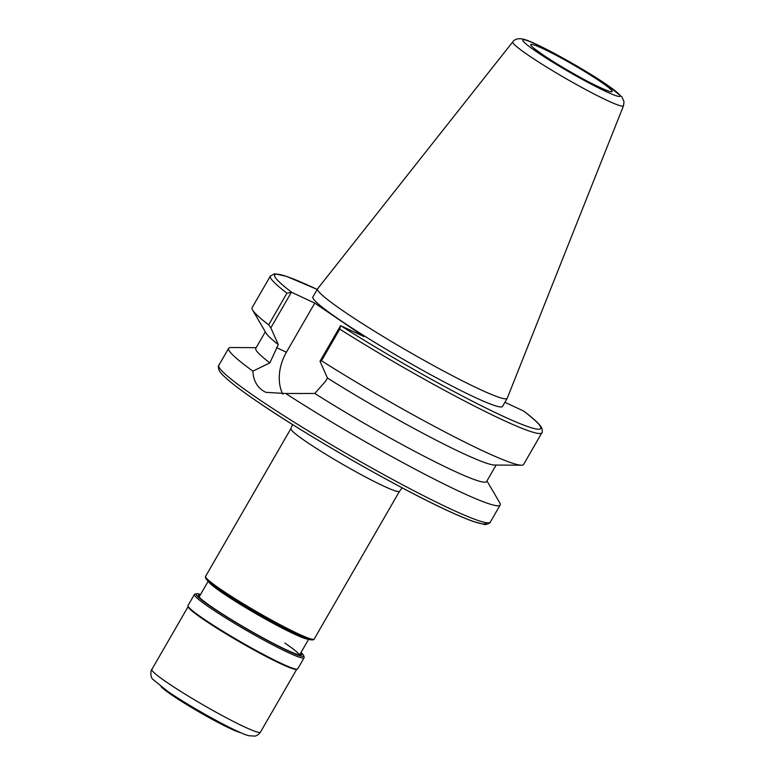 <?xml version="1.0" encoding="UTF-8"?>
<svg xmlns="http://www.w3.org/2000/svg" width="775" height="775" viewBox="0 0 775 775"><rect width="100%" height="100%" fill="white"/><g stroke="black" fill="none" stroke-linecap="round" stroke-linejoin="round"><path stroke-width="1.16" d="M320.017 361.276L340.535 325.733L339.77 329.123L321.489 360.782L320.017 361.276L327.467 378.055L325.713 381.077L314.786 393.468L285.772 393.516L265.825 392.344L262.735 390.59C256.603 386.25 253.309 379.769 252.873 371.138A156.753 12.613 -150 0 1 228.664 348.295A156.753 12.613 -150 0 1 230.873 347.529L256.167 347.675M344.952 312.141A109.498 8.806 -150 0 1 317.556 288.843A109.498 8.806 -150 0 1 317.614 288.755L512.769 41.86A63.928 5.144 -150 0 0 528.734 55.519A63.928 5.144 -150 0 0 588.303 90.966A63.928 5.144 -150 0 0 623.488 105.788L507.247 398.234A109.498 8.806 -150 0 1 507.208 398.331A109.498 8.806 -150 0 1 446.468 372.572A109.498 8.806 -150 0 1 344.952 312.141M507.208 398.331L502.52 406.449A109.498 8.806 -150 0 1 441.779 380.699A109.498 8.806 -150 0 1 340.273 320.259A109.498 8.806 -150 0 1 312.868 296.961L317.556 288.843M252.873 371.138L269.855 362.894A133.242 10.714 -150 0 1 255.789 348.324L265.321 331.826M269.855 362.894L278.293 344.594A133.242 10.714 -150 0 1 266.077 333.124L252.553 309.99A156.753 12.613 -150 0 1 252.098 307.694L270.378 276.036L274.621 273.74L286.498 276.346L317.217 289.433M504.913 402.302L523.561 411.002A153.624 12.361 -150 0 1 501.444 415.487A153.624 12.361 -150 0 1 340.99 325.868L340.535 325.733M270.843 327.815L268.663 324.841L286.944 293.183L291.371 292.272L270.843 327.815L278.293 344.594M268.663 324.841A156.753 12.613 -150 0 1 252.553 309.99M291.371 292.272L291.826 292.407A153.624 12.361 -150 0 1 317.207 289.453M282.778 394.184A40.29 29.557 115 0 1 286.411 352.228L314.766 303.112L291.826 292.407M314.766 303.112L363.94 336.563L340.99 325.868M339.77 329.123A156.753 12.613 -150 0 0 541.88 432.789L523.6 464.448A156.753 12.613 -150 0 1 521.391 465.203A156.753 12.613 -150 0 1 321.489 360.782M521.391 465.203L494.595 465.058A133.242 10.714 -150 0 1 327.467 378.055M496.097 465.068L486.574 481.566A133.242 10.714 -150 0 1 314.786 393.468M486.942 480.917L499.72 502.752A156.753 12.613 -150 0 1 500.166 505.048A156.753 12.613 -150 0 1 423.973 473.835A156.753 12.613 -150 0 1 285.772 393.516M299.344 654.933A57.999 4.669 30 0 0 284.822 643.047M200.202 595.093A59.568 4.795 30 0 0 198.274 595.684A59.568 4.795 30 0 0 213.203 607.929A59.568 4.795 30 0 0 266.464 639.762A59.568 4.795 30 0 0 301.107 655.059A59.568 4.795 30 0 0 300.661 653.092M200.541 594.493A62.078 4.989 30 0 0 196.501 593.757A62.078 4.989 30 0 0 211.662 607.212A62.078 4.989 30 0 0 271.221 642.533A62.078 4.989 30 0 0 303.674 655.621A62.078 4.989 30 0 0 301 652.492M196.501 593.757L194.796 594.202A63.327 5.096 30 0 0 194.418 594.454A63.327 5.096 30 0 0 210.267 607.939A63.327 5.096 30 0 0 268.973 642.892A63.327 5.096 30 0 0 304.1 657.781A63.327 5.096 30 0 0 304.129 657.326L303.674 655.621M194.418 594.454L188.005 605.546A63.327 5.096 30 0 0 187.986 606.011A63.327 5.096 30 0 0 203.854 619.031A63.327 5.096 30 0 0 260.478 652.87A63.327 5.096 30 0 0 297.309 669.135A63.327 5.096 30 0 0 297.697 668.883L304.1 657.781M187.986 606.011L188.209 606.864A62.697 5.047 30 0 0 203.932 619.748A62.697 5.047 30 0 0 259.993 653.257A62.697 5.047 30 0 0 296.467 669.358L297.309 669.135M161.045 686.65A47.498 3.817 30 0 0 172.205 695.291A47.498 3.817 30 0 0 240.947 732.782M258.046 398.708A156.753 12.613 -150 0 1 218.812 365.335C218.172 365.442 218.211 367.04 218.957 370.159L220.207 372.136C225.05 378.258 237.712 388.285 258.211 402.196C306.299 435.182 394.378 485.76 444.308 509.088C456.717 514.939 466.637 519.153 474.048 521.72L483.745 524.288C485.198 525.469 491.321 522.553 490.323 522.098A156.753 12.613 -150 0 1 403.368 485.218A156.753 12.613 -150 0 1 258.046 398.708M402.225 487.853L399.493 491.302A62.697 5.047 -150 0 1 364.715 476.557A62.697 5.047 -150 0 1 306.58 441.953A62.697 5.047 -150 0 1 290.896 428.604L205.578 576.368C204.406 578.528 209.657 583.439 221.34 591.112C243.195 606.137 285.287 629.852 302.957 637.089C309.487 640.024 313.236 640.683 314.185 639.065A62.697 5.047 -150 0 1 279.407 624.321A62.697 5.047 -150 0 1 221.272 589.717A62.697 5.047 -150 0 1 205.578 576.368M308.343 639.143A57.999 4.669 -150 0 1 274.214 623.914A57.999 4.669 -150 0 1 222.919 593.224A57.999 4.669 -150 0 1 208.436 581.463M536.852 51.954A56.168 4.514 -150 0 1 537.162 44.766A56.168 4.514 -150 0 1 606.031 84.213A56.168 4.514 -150 0 1 605.721 91.411A56.168 4.514 -150 0 1 536.852 51.954M542.481 54.579A47.023 3.788 -150 0 1 542.742 48.563A47.023 3.788 -150 0 1 600.402 81.588A47.023 3.788 -150 0 1 600.141 87.614A47.023 3.788 -150 0 1 542.481 54.579M286.944 293.183A156.753 12.613 -150 0 1 270.378 276.036M286.411 352.228L276.539 347.626M312.528 639.298A61.448 4.941 -150 0 1 279.494 625.658A61.448 4.941 -150 0 1 221.417 591.151M486.187 522.679A153.624 12.361 -150 0 1 403.601 488.57A153.624 12.361 -150 0 1 258.414 402.312M260.439 732.162C259.015 734.196 257.213 735.514 255.023 736.114L248.901 735.737C237.993 733.315 191.754 707.875 167.943 691.542L152.782 679.288C149.866 676.933 150.96 669.087 151.832 669.464A62.697 5.047 30 0 0 167.526 682.804A62.697 5.047 30 0 0 225.651 717.417A62.697 5.047 30 0 0 260.439 732.162L296.738 669.28M228.664 348.295L218.812 365.335M208.194 581.24L199.107 596.982M623.488 105.788L624.02 101.806L622.034 97.04L606.534 84.504C582.161 67.783 534.847 41.743 523.658 39.263C517.962 37.859 514.348 39.477 512.769 41.86M533.791 48.205L542.984 54.87C553.65 62.058 566.244 69.643 580.775 77.645C594.27 85.298 609.751 91.886 608.259 90.801L607.484 90.753M541.88 432.789C542.529 432.692 542.49 431.084 541.744 427.965L540.495 425.998C537.743 422.433 532.192 417.493 523.842 411.167M308.653 639.239L299.567 654.982M399.493 491.302L314.185 639.065M292.514 424.516L290.896 428.604M500.166 505.048L490.323 522.098M151.832 669.464L188.141 606.583"/></g></svg>
